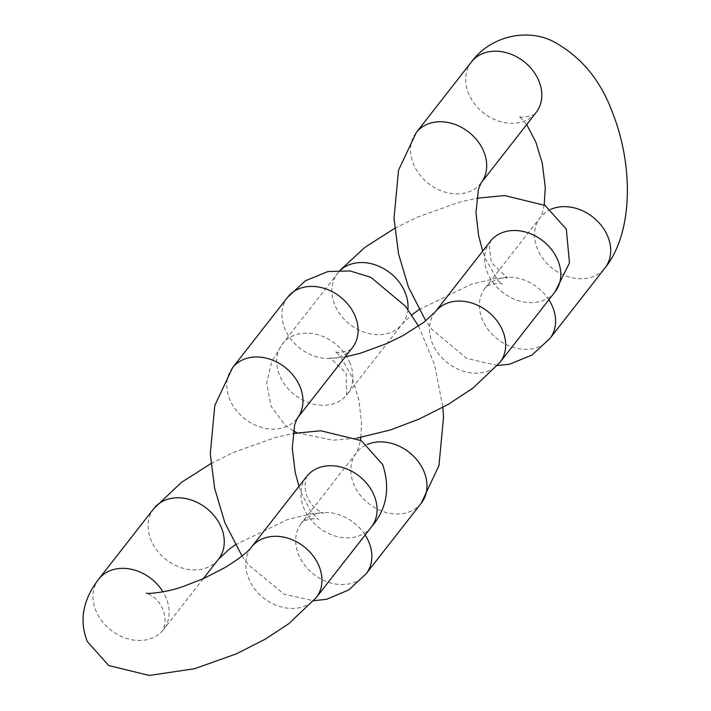<?xml version="1.0" encoding="UTF-8"?>
<svg xmlns="http://www.w3.org/2000/svg" width="711" height="711" viewBox="0 0 711 711"><rect width="100%" height="100%" fill="white"/><g stroke="black" fill="none" stroke-linecap="round" stroke-linejoin="round"><path stroke-width="0.53" stroke-dasharray="3.56 2.67" d="M366.129 573.768A41.051 32.662 38 0 1 331.255 583.1A41.051 32.662 38 0 1 299.047 555.789A41.051 32.662 38 0 1 301.42 523.225A41.051 32.662 38 0 1 365.134 535.01M421.25 503.201A41.051 32.662 38 0 1 386.375 512.533A41.051 32.662 38 0 1 354.167 485.213A41.051 32.662 38 0 1 356.54 452.658A41.051 32.662 38 0 1 367.027 444.588M232.533 367.783A41.051 32.662 -142 0 0 230.16 400.337A41.051 32.662 -142 0 0 262.368 427.658A41.051 32.662 -142 0 0 297.242 418.326A41.051 32.662 -142 0 0 297.251 418.317L297.251 418.317M287.653 297.216A41.051 32.662 -142 0 0 285.28 329.771A41.051 32.662 -142 0 0 317.488 357.091A41.051 32.662 -142 0 0 352.363 347.759C353.198 350.656 335.183 354.096 335.281 351.332L340.142 356.042L351.829 376.599L358.877 399.991L361.544 422.885L360.868 437.469M490.359 241.296A41.051 32.662 -142 0 0 487.986 273.851A41.051 32.662 -142 0 0 520.194 301.171A41.051 32.662 -142 0 0 555.069 291.839M435.239 311.862A41.051 32.662 -142 0 0 432.866 344.426A41.051 32.662 -142 0 0 465.074 371.737A41.051 32.662 -142 0 0 499.949 362.406M407.883 309.427A41.051 32.662 38 0 1 402.275 323.896A41.051 32.662 38 0 1 349.812 324.358A41.051 32.662 38 0 1 337.565 273.353A41.051 32.662 38 0 1 340.4 270.269M349.528 361.908A41.051 32.662 38 0 1 347.155 394.463A41.051 32.662 38 0 1 294.692 394.934A41.051 32.662 38 0 1 282.445 343.92A41.051 32.662 38 0 1 317.319 334.588A41.051 32.662 38 0 1 349.528 361.908M480.974 183.1L480.983 183.091A41.051 32.662 38 0 1 480.974 183.1A41.051 32.662 38 0 1 446.099 192.432A41.051 32.662 38 0 1 413.9 165.112A41.051 32.662 38 0 1 416.273 132.557M526.7 124.567L519.012 116.106C519.199 118.941 537.169 115.253 536.094 112.534A41.051 32.662 38 0 1 501.219 121.865A41.051 32.662 38 0 1 469.02 94.545A41.051 32.662 38 0 1 471.393 61.99M548.865 299.784A41.051 32.662 -142 0 0 485.151 287.999A41.051 32.662 -142 0 0 482.778 320.563A41.051 32.662 -142 0 0 514.986 347.875A41.051 32.662 -142 0 0 549.861 338.543M550.758 209.363A41.051 32.662 -142 0 0 540.271 217.433A41.051 32.662 -142 0 0 537.898 249.988A41.051 32.662 -142 0 0 570.106 277.308A41.051 32.662 -142 0 0 604.981 267.976M316.217 597.631A41.051 32.662 38 0 1 263.754 598.102A41.051 32.662 38 0 1 251.507 547.088M371.338 527.064A41.051 32.662 38 0 1 318.875 527.535A41.051 32.662 38 0 1 306.628 476.521M98.713 579.145A41.051 32.662 -142 0 0 96.341 611.7A41.051 32.662 -142 0 0 128.54 639.02A41.051 32.662 -142 0 0 163.423 629.688A41.051 32.662 -142 0 0 162.988 591.81M153.834 508.578A41.051 32.662 -142 0 0 151.461 541.133A41.051 32.662 -142 0 0 183.66 568.453A41.051 32.662 -142 0 0 218.544 559.122M298.976 486.324L301.642 493.63L310.147 510.205L318.501 519.652C318.315 516.817 300.353 520.505 301.42 523.225L356.54 452.658L359.117 446.348L360.477 440.153M242.042 556.064L248.397 564.836L284.124 594.209L313.711 600.715M418.566 326.136L434.652 364.921L442.846 407.403M345.262 356.851L334.419 358.095L330.091 357.953L346.159 373.124L346.604 395.218L402.275 323.896L411.74 314.929M418.957 309.632L471.526 284.213L496.029 278.312L507.432 277.814L491.363 262.635L489.204 245.642L490.786 240.771M293.305 430.839L285.129 425.071L271.033 406.265L266.687 383.176L271.584 361.988L282.445 343.92L340.071 270.269M394.676 228.364L417.33 217.175L459.199 202.253L476.654 198.289M297.002 432.812L332.864 440.225L356.78 438.172M497.451 365.49L466.62 358.406L432.03 329.486L425.773 320.83M544.208 204.919L542.848 211.114L540.271 217.442L485.151 287.999C484.315 285.102 502.33 281.663 502.242 284.427L497.371 279.716L485.684 259.16L482.707 251.09M203.23 578.727L162.872 630.444C163.494 630.248 164.205 627.271 165.005 621.503C165.05 612.02 161.557 604.083 154.518 597.693C149.657 594.343 146.937 592.832 146.35 593.178M235.217 544.857L287.786 519.439L312.298 513.538L323.692 513.04C323.078 513.386 320.288 511.822 315.337 508.356C308.334 501.85 304.903 493.878 305.055 484.458C305.872 478.841 306.583 475.943 307.179 475.766M210.936 463.59L233.59 452.4L275.459 437.478L292.914 433.514"/><path stroke-width="1.07" d="M365.134 535.01A41.051 32.662 38 0 1 366.129 573.768L421.25 503.201A41.051 32.662 38 0 0 415.073 457.777A41.051 32.662 38 0 0 367.027 444.588M298.976 486.324L295.216 472.477L292.248 448.223L294.665 424.645L297.251 418.317A41.051 32.662 -142 0 0 284.987 367.311A41.051 32.662 -142 0 0 232.533 367.783L214.811 405.448L210.278 453.734L214.598 488.102L224.827 522.665L242.042 556.064M297.251 418.317L352.363 347.759A41.051 32.662 -142 0 0 340.116 296.745A41.051 32.662 -142 0 0 287.653 297.216L305.481 280.738L328.055 271.513L350.008 270.935L370.893 277.352L405.483 306.272L418.566 326.136M476.654 198.289L504.526 195.534L545.079 205.443L566.329 229.155L569.467 262.928L555.069 291.839A41.051 32.662 -142 0 0 542.822 240.833A41.051 32.662 -142 0 0 490.359 241.296L435.239 311.862L423.952 322.252L402.879 335.672L386.926 343.511L360.13 353.34L345.262 356.851M555.069 291.839L499.949 362.406A41.051 32.662 -142 0 0 487.702 311.4A41.051 32.662 -142 0 0 435.239 311.862M340.4 270.269A41.051 32.662 38 0 1 404.648 291.341A41.051 32.662 38 0 1 407.883 309.427M416.273 132.557A41.051 32.662 38 0 1 468.727 132.086A41.051 32.662 38 0 1 480.983 183.091L536.094 112.534A41.051 32.662 38 0 0 523.847 61.519A41.051 32.662 38 0 0 471.393 61.99L416.273 132.557L398.551 170.178L394.01 218.295L398.551 253.925L408.443 287.128L425.773 320.83M497.451 365.49L509.458 364.245L532.041 355.02L549.861 338.543A41.051 32.662 -142 0 0 548.865 299.784M549.861 338.543L604.981 267.976A41.051 32.662 -142 0 0 598.804 222.552A41.051 32.662 -142 0 0 550.758 209.363M318.59 565.076A41.051 32.662 38 0 1 316.217 597.631L371.338 527.064A41.051 32.662 38 0 0 373.71 494.509A41.051 32.662 38 0 0 341.502 467.189A41.051 32.662 38 0 0 306.628 476.521L251.507 547.088A41.051 32.662 38 0 1 286.382 537.765A41.051 32.662 38 0 1 318.59 565.076M162.988 591.81A41.051 32.662 -142 0 0 98.713 579.145C82.805 599.835 79.019 620.659 87.355 641.615L108.703 665.54L149.257 675.45L194.583 668.731L236.452 653.809L265.363 639.1L288.719 623.734L316.217 597.631M203.23 578.727L218.544 559.122A41.051 32.662 -142 0 0 206.288 508.107A41.051 32.662 -142 0 0 153.834 508.578L98.713 579.145M313.711 600.715L326.731 599.257L348.728 589.97L366.129 573.768M232.533 367.783L287.653 297.216M360.868 437.469L360.477 440.153M442.846 407.403L443.513 417.464L438.963 465.581L421.25 503.201M411.74 314.929L418.957 309.632M340.071 270.269L365.063 247.25L394.676 228.364M490.786 240.771L490.359 241.296M293.305 430.839L297.002 432.812M356.78 438.172L390.517 429.915L419.33 418.966L448.419 404.266L473.037 388.073L499.949 362.406M482.707 251.09L478.636 235.768L475.979 212.873L478.405 189.41L480.974 183.1M604.981 267.976C632.817 233.706 633.883 166.836 612.686 113.093C600.777 80.343 581.011 56.498 553.389 41.549C528.175 28.324 491.114 35.248 471.393 61.99M544.208 204.919L545.275 187.544L542.297 163.281L535.872 142.129L526.7 124.567M146.35 593.178C147.213 594.076 167.209 592.45 183.856 586.246L203.657 578.532L225.556 567.254C239.705 558.348 248.361 551.62 251.507 547.088M218.544 559.122L229.831 548.732L235.217 544.857M307.045 475.997L306.628 476.521M153.834 508.578L181.323 482.476L210.936 463.59M292.914 433.514L320.794 430.759L361.348 440.669L382.696 464.594C390.463 488.493 386.677 509.316 371.338 527.064"/></g></svg>
